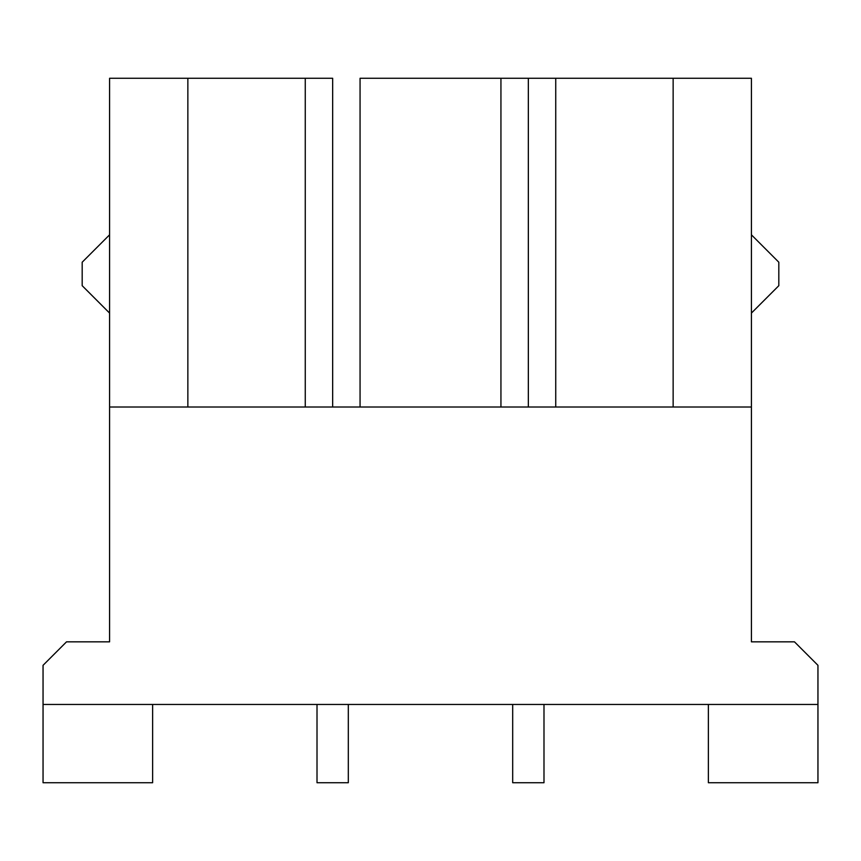 <?xml version="1.0" encoding="UTF-8"?>
<svg xmlns="http://www.w3.org/2000/svg" width="861" height="861" viewBox="0 0 861 861"><rect width="100%" height="100%" fill="white"/><g stroke="black" fill="none" stroke-linecap="round" stroke-linejoin="round"><path stroke-width="1.29" d="M360.059 78.276L360.059 407.016L360.059 78.276L500.941 78.276L360.059 78.276M500.941 407.016L500.941 78.276L555.732 78.276L555.732 407.016L555.732 78.276L673.141 78.276L528.342 78.276L528.342 407.016L528.342 78.276L500.941 78.276L500.941 407.016M673.141 407.016L673.141 78.276L751.416 78.276L751.416 407.016L109.584 407.016L109.584 641.832L66.534 641.832L43.05 665.316L43.05 704.459L817.95 704.459L817.95 665.316L794.466 641.832L751.416 641.832L751.416 407.016L751.416 641.832L794.466 641.832L817.95 665.316L817.95 782.724L708.366 782.724L817.95 782.724L817.95 704.459L43.05 704.459L43.05 665.316L66.534 641.832L109.584 641.832L109.584 407.016L751.416 407.016L751.416 78.276L673.141 78.276L673.141 407.016M109.584 78.276L332.658 78.276L332.658 407.016L332.658 78.276L187.859 78.276L187.859 407.016L187.859 78.276L109.584 78.276L109.584 407.016L109.584 78.276M543.991 782.724L512.682 782.724L543.991 782.724L543.991 704.459L543.991 782.724M512.682 704.459L512.682 782.724L512.682 704.459M348.318 782.724L317.009 782.724L348.318 782.724L348.318 704.459L348.318 782.724M317.009 704.459L317.009 782.724L317.009 704.459M305.268 407.016L305.268 78.276L305.268 407.016M43.05 782.724L43.05 704.459L43.05 782.724L152.634 782.724L43.05 782.724M152.634 782.724L152.634 704.459L152.634 782.724M708.366 704.459L708.366 782.724L708.366 704.459M82.182 262.218L82.182 285.691L109.584 313.092L82.182 285.691L82.182 262.218L109.584 234.816L82.182 262.218M751.416 313.092L778.818 285.691L778.818 262.218L751.416 234.816L778.818 262.218L778.818 285.691L751.416 313.092"/></g></svg>
